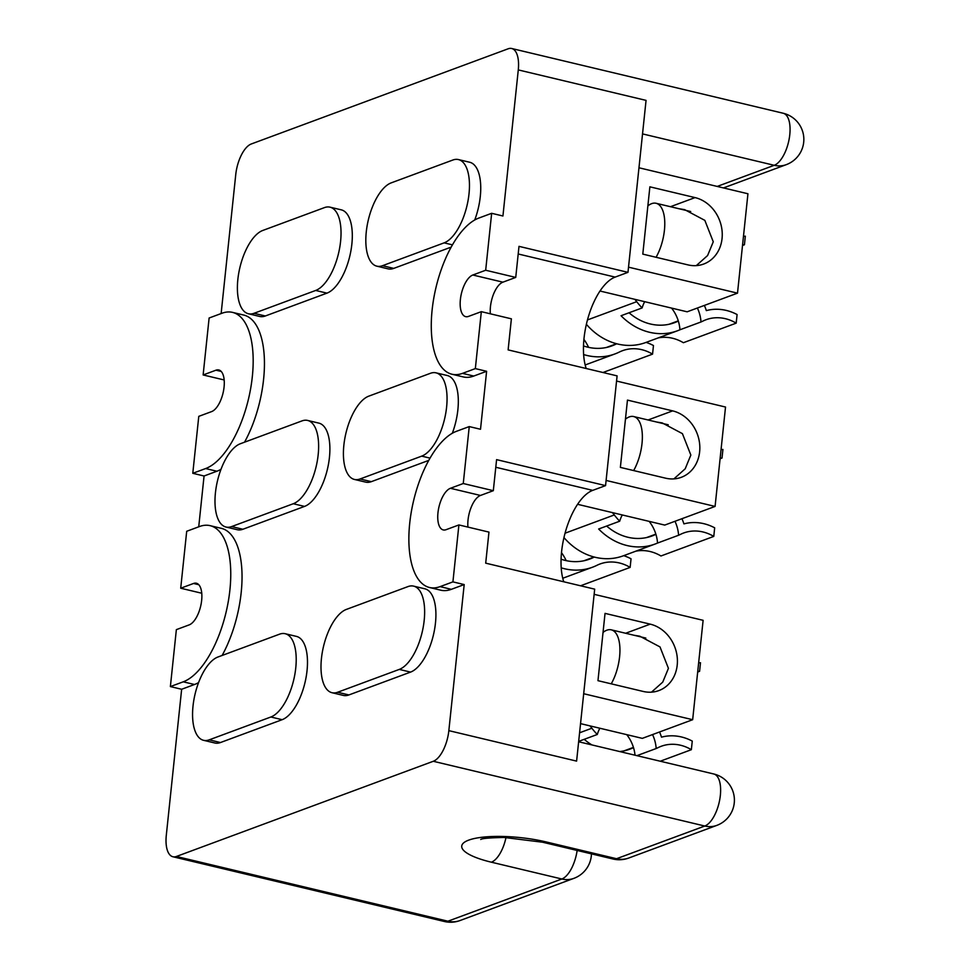 <?xml version="1.0" encoding="UTF-8"?>
<svg xmlns="http://www.w3.org/2000/svg" width="970" height="970" viewBox="0 0 970 970"><rect width="100%" height="100%" fill="white"/><g stroke="black" fill="none" stroke-linecap="round" stroke-linejoin="round"><path stroke-width="1.45" d="M321.446 658.46A43.056 19 103.4 0 1 346.351 609.427L407.994 586.583A43.056 19 103.4 0 1 413.62 586.122A43.056 19 103.4 0 1 423.356 626.377A43.056 19 103.4 0 1 399.288 669.409L337.645 692.253A43.056 19 103.4 0 1 332.007 692.713A43.056 19 103.4 0 1 321.446 658.46M217.923 657.017A43.056 19 -76.6 0 0 193.018 706.051A43.056 19 -76.6 0 0 203.579 740.316A43.056 19 -76.6 0 0 209.217 739.843L270.86 717A43.056 19 -76.6 0 0 294.928 673.968A43.056 19 -76.6 0 0 285.192 633.713A43.056 19 -76.6 0 0 279.566 634.174L217.923 657.017M368.758 396.16A43.056 19 -76.6 0 0 343.865 445.181A43.056 19 -76.6 0 0 354.426 479.447A43.056 19 -76.6 0 0 360.052 478.974L421.707 456.13A43.056 19 -76.6 0 0 445.776 413.099A43.056 19 -76.6 0 0 436.039 372.844A43.056 19 -76.6 0 0 430.413 373.304L368.758 396.16M391.177 182.881A43.056 19 -76.6 0 0 366.272 231.903A43.056 19 -76.6 0 0 376.845 266.168A43.056 19 -76.6 0 0 382.471 265.707L444.114 242.864A43.056 19 -76.6 0 0 468.183 199.832A43.056 19 -76.6 0 0 458.458 159.577A43.056 19 -76.6 0 0 452.82 160.038L391.177 182.881M201.76 593.24L180.711 588.22L193.551 583.467A21.522 9.494 -76.6 0 1 196.376 583.237A21.522 9.494 -76.6 0 1 201.651 600.369A21.522 9.494 -76.6 0 1 189.198 624.874L176.358 629.639L170.381 686.578L181.645 689.27L166.294 835.34A26.905 11.87 -76.6 0 0 172.902 856.752A26.905 11.87 -76.6 0 0 176.419 856.474L433.275 761.28A26.905 11.87 -76.6 0 0 448.843 730.64L576.604 761.111L594.683 589.154L485.703 563.158L488.965 532.106L458.907 524.94L452.917 581.879L440.077 586.632A80.716 35.623 103.4 0 1 429.516 587.505A80.716 35.623 103.4 0 1 409.716 523.266A80.716 35.623 103.4 0 1 456.397 431.335L469.25 426.582L463.26 483.521L493.318 490.687L496.591 459.634L605.559 485.618L617.102 375.875L508.122 349.891L511.384 318.827L481.326 311.661L475.336 368.6L462.496 373.365A80.716 35.623 -76.6 0 1 451.935 374.226A80.716 35.623 -76.6 0 1 432.123 309.988A80.716 35.623 -76.6 0 1 478.816 218.068L491.657 213.303L485.679 270.242L472.826 275.007A21.522 9.494 -76.6 0 0 460.798 296.517A21.522 9.494 -76.6 0 0 465.661 316.644A21.522 9.494 -76.6 0 0 468.474 316.414L481.326 311.661M215.437 492.772A43.056 19 103.4 0 1 240.33 443.751L301.973 420.907A43.056 19 103.4 0 1 307.611 420.434A43.056 19 103.4 0 1 317.348 460.689A43.056 19 103.4 0 1 293.279 503.733L231.624 526.577A43.056 19 103.4 0 1 225.998 527.037A43.056 19 103.4 0 1 215.437 492.772M237.844 279.493A43.056 19 103.4 0 1 262.749 230.472L324.392 207.629A43.056 19 103.4 0 1 330.03 207.168A43.056 19 103.4 0 1 339.755 247.423A43.056 19 103.4 0 1 315.686 290.454L254.043 313.298A43.056 19 103.4 0 1 248.417 313.759A43.056 19 103.4 0 1 237.844 279.493M224.167 379.961L203.13 374.953L215.97 370.188A21.522 9.494 103.4 0 1 218.796 369.958A21.522 9.494 103.4 0 1 224.07 387.091A21.522 9.494 103.4 0 1 211.618 411.595L198.777 416.36L192.787 473.299L204.064 475.991L198.729 526.819M180.711 588.22L186.701 531.281L199.541 526.516A80.716 35.623 -76.6 0 1 210.102 525.655A80.716 35.623 -76.6 0 1 228.35 601.133A80.716 35.623 -76.6 0 1 183.221 681.825L170.381 686.578M458.907 524.94L446.067 529.693A21.522 9.494 103.4 0 1 443.241 529.923A21.522 9.494 103.4 0 1 438.379 509.796A21.522 9.494 103.4 0 1 450.419 488.286L463.26 483.521M203.13 374.953L209.12 318.002L221.96 313.249A80.716 35.623 103.4 0 1 232.521 312.376A80.716 35.623 103.4 0 1 250.769 387.854A80.716 35.623 103.4 0 1 205.64 468.546L192.787 473.299M469.25 426.582L480.514 429.261L486.613 371.292L475.336 368.6M518.198 253.982L615.138 277.105L627.978 272.34L646.056 100.383L518.283 69.913L502.933 215.995L491.657 213.303M627.978 272.34L518.999 246.356L515.737 277.42L485.679 270.242M518.283 69.913A26.905 11.87 -76.6 0 0 511.687 48.5A26.905 11.87 -76.6 0 0 508.159 48.791L251.303 143.972A26.905 11.87 -76.6 0 0 235.746 174.612L221.136 313.553M615.138 277.105A53.811 23.741 -76.6 0 0 588.935 314.923A53.811 23.741 -76.6 0 0 586.195 368.503M563.776 581.782A53.811 23.741 103.4 0 1 566.516 528.201A53.811 23.741 103.4 0 1 592.718 490.371L605.559 485.618M448.843 730.64L464.193 584.57L452.917 581.879M515.737 277.42L502.896 282.173A21.522 9.494 -76.6 0 0 490.347 313.807M467.928 527.086A21.522 9.494 103.4 0 1 480.477 495.452L493.318 490.687M330.03 207.168L341.307 209.847A43.056 19 103.4 0 1 351.031 250.102A43.056 19 103.4 0 1 326.963 293.134L265.319 315.99A43.056 19 103.4 0 1 259.681 316.45L248.417 313.759M307.611 420.434L318.887 423.126A43.056 19 103.4 0 1 328.612 463.381A43.056 19 103.4 0 1 304.544 506.413L242.9 529.256A43.056 19 103.4 0 1 237.274 529.717L225.998 527.037M413.62 586.122L424.896 588.814A43.056 19 103.4 0 1 434.633 629.069A43.056 19 103.4 0 1 410.565 672.101L348.909 694.944A43.056 19 103.4 0 1 343.283 695.405L332.007 692.713M451.935 374.226L463.211 376.918A80.716 35.623 -76.6 0 0 473.772 376.045L486.613 371.292M464.193 584.57L451.353 589.323A80.716 35.623 103.4 0 1 440.792 590.196L429.516 587.505M181.645 689.27L194.497 684.505A80.716 35.623 -76.6 0 0 198.583 682.577M222.118 655.465A80.716 35.623 -76.6 0 0 242.039 576.01A80.716 35.623 -76.6 0 0 221.378 528.347L210.102 525.655M221.002 469.31A80.716 35.623 103.4 0 1 216.904 471.226L204.064 475.991M376.845 266.168L388.109 268.86A43.056 19 -76.6 0 0 393.747 268.387L382.471 265.707M451.183 247.107L393.747 268.387M474.73 219.984A43.056 19 -76.6 0 0 469.735 162.257L458.458 159.577M354.426 479.447L365.702 482.126A43.056 19 -76.6 0 0 371.328 481.666L360.052 478.974M428.776 460.386L371.328 481.666M452.311 433.263A43.056 19 -76.6 0 0 447.315 375.536L436.039 372.844M203.579 740.316L214.855 742.996A43.056 19 -76.6 0 0 220.481 742.535L282.137 719.691A43.056 19 -76.6 0 0 306.205 676.66A43.056 19 -76.6 0 0 296.468 636.405L285.192 633.713M232.521 312.376L243.797 315.068A80.716 35.623 103.4 0 1 264.446 362.744A80.716 35.623 103.4 0 1 244.537 442.187M580.557 585.783L630.136 567.401A43.056 37.054 -110.3 0 0 619.309 562.952A43.056 37.054 -110.3 0 0 599.993 563.994A43.056 37.054 -110.3 0 0 596.938 565.316A62.419 53.726 69.7 0 1 592.512 567.22A62.419 53.726 69.7 0 1 564.516 568.735A62.419 53.726 69.7 0 1 561.206 567.838M561.072 559.205A53.811 46.318 69.7 0 0 565.389 560.454A53.811 46.318 69.7 0 0 589.53 559.144A53.811 46.318 69.7 0 0 593.337 557.507A51.665 44.462 69.7 0 1 594.283 557.059M623.698 555.664A51.665 44.462 69.7 0 1 631.046 558.805L630.136 567.401M561.497 552.67A42.983 36.993 -110.3 0 1 566.189 560.636M602.976 372.504L652.555 354.135A43.056 37.054 -110.3 0 0 641.728 349.673A43.056 37.054 -110.3 0 0 622.413 350.728A43.056 37.054 -110.3 0 0 619.357 352.037A62.419 53.726 69.7 0 1 614.932 353.941A62.419 53.726 69.7 0 1 586.935 355.457A62.419 53.726 69.7 0 1 583.625 354.559M583.491 345.926A53.811 46.318 69.7 0 0 587.808 347.175A53.811 46.318 69.7 0 0 611.937 345.878A53.811 46.318 69.7 0 0 615.756 344.229A51.665 44.462 69.7 0 1 616.702 343.78M646.117 342.398A51.665 44.462 69.7 0 1 653.465 345.538L652.555 354.135M583.904 339.391A42.983 36.993 -110.3 0 1 588.608 347.357M651.476 692.168L662.765 682.092L668.427 668.33L660.012 646.929L639.788 636.199L634.113 635.277M659.527 731.986A42.983 36.993 -110.3 0 1 661.504 737.164A51.665 44.462 69.7 0 1 692.265 741.092L691.355 749.689L660.255 761.22M578.678 741.371L597.29 734.484A34.374 29.585 -110.3 0 1 599.872 728.24M697.745 671.349A51.665 44.462 69.7 0 0 699.588 671.325L697.672 672.028M691.355 749.689A43.056 37.054 69.7 0 0 680.528 745.239A43.056 37.054 69.7 0 0 661.213 746.282A43.056 37.054 69.7 0 0 658.157 747.603A62.419 53.726 69.7 0 1 656.181 748.525L636.926 755.654M591.894 744.911A53.811 46.318 -110.3 0 1 584.231 739.322M635.023 755.206A34.374 29.585 69.7 0 0 633.495 747.591A53.811 46.318 -110.3 0 1 629.676 749.24A53.811 46.318 -110.3 0 1 619.684 751.544M698.643 662.849A43.056 37.054 69.7 0 0 700.498 662.728L699.588 671.325M652.555 734.569A34.374 29.585 -110.3 0 1 656.181 748.525M579.587 732.786L591.882 728.227A43.056 37.054 69.7 0 0 589.954 725.875M591.882 728.227A62.419 53.726 69.7 0 0 597.29 734.484M692.665 719.704L583.685 693.72L594.137 594.331L703.117 620.315L692.665 719.704L642.322 738.364L580.545 723.632M605.037 613.379L650.227 624.146A34.981 30.106 -110.3 0 1 677.096 656.156A34.981 30.106 -110.3 0 1 658.848 690.591A34.981 30.106 -110.3 0 1 643.159 691.44L597.969 680.673L605.037 613.379M626.729 734.642A34.374 29.585 -110.3 0 1 633.495 747.591L625.711 750.477M603.037 632.44A33.901 14.962 103.4 0 1 611.27 629.833A33.901 14.962 103.4 0 1 619.587 656.811A33.901 14.962 103.4 0 1 611.233 683.838M673.895 478.889L685.184 468.813L690.846 455.063L682.431 433.651L662.207 422.92L656.532 422.011M681.946 518.707A42.983 36.993 -110.3 0 1 683.923 523.885A51.665 44.462 69.7 0 1 714.672 527.813L713.774 536.41L660.958 555.98A43.056 37.054 -110.3 0 0 650.13 551.53A43.056 37.054 -110.3 0 0 635.823 551.178M674.974 521.29A34.374 29.585 -110.3 0 1 678.6 535.246L657.539 543.054A62.419 53.726 69.7 0 1 655.089 544.037A62.419 53.726 69.7 0 1 627.093 545.552A62.419 53.726 69.7 0 1 598.648 529.002L619.709 521.205A34.374 29.585 -110.3 0 1 622.279 514.961M720.164 458.07A51.665 44.462 69.7 0 0 722.007 458.046L720.092 458.749M713.774 536.41A43.056 37.054 69.7 0 0 702.935 531.96A43.056 37.054 69.7 0 0 683.632 533.003A43.056 37.054 69.7 0 0 680.576 534.324A62.419 53.726 69.7 0 1 678.6 535.246M563.958 537.574A62.419 53.726 69.7 0 0 595.337 557.313A62.419 53.726 69.7 0 0 623.346 555.798L655.089 544.037M657.539 543.054A34.374 29.585 69.7 0 0 655.914 534.312A53.811 46.318 -110.3 0 1 652.095 535.961A53.811 46.318 -110.3 0 1 627.954 537.271A53.811 46.318 -110.3 0 1 606.65 526.043M721.062 449.571A43.056 37.054 69.7 0 0 722.917 449.45L722.007 458.046M565.049 533.209L614.301 514.949A43.056 37.054 69.7 0 0 612.373 512.596M614.301 514.949A62.419 53.726 69.7 0 0 619.709 521.205M715.084 506.425L606.104 480.441L616.556 381.052L725.524 407.036L715.084 506.425L664.741 525.085L577.587 504.303M627.457 400.101L672.646 410.88A34.981 30.106 -110.3 0 1 699.515 442.878A34.981 30.106 -110.3 0 1 681.255 477.325A34.981 30.106 -110.3 0 1 665.565 478.174L620.376 467.394L627.457 400.101M649.148 521.363A34.374 29.585 -110.3 0 1 655.914 534.312L648.13 537.198M625.456 419.161A33.901 14.962 103.4 0 1 633.689 416.554A33.901 14.962 103.4 0 1 642.007 443.532A33.901 14.962 103.4 0 1 633.653 470.559M696.302 265.61L707.603 255.534L713.265 241.785L704.851 220.372L684.626 209.641L678.952 208.732M704.365 305.429A42.983 36.993 -110.3 0 1 706.342 310.606A51.665 44.462 69.7 0 1 737.091 314.547L736.194 323.143L683.377 342.713A43.056 37.054 -110.3 0 0 672.549 338.251A43.056 37.054 -110.3 0 0 658.242 337.899M697.381 308.011A34.374 29.585 -110.3 0 1 701.007 321.967L679.946 329.776A62.419 53.726 69.7 0 1 677.509 330.758A62.419 53.726 69.7 0 1 649.5 332.274A62.419 53.726 69.7 0 1 621.055 315.735L642.116 307.926A34.374 29.585 -110.3 0 1 644.698 301.682M742.583 244.792A51.665 44.462 69.7 0 0 744.427 244.767L742.511 245.483M736.194 323.143A43.056 37.054 69.7 0 0 725.354 318.681A43.056 37.054 69.7 0 0 706.039 319.736A43.056 37.054 69.7 0 0 702.995 321.046A62.419 53.726 69.7 0 1 701.007 321.967M586.377 324.295A62.419 53.726 69.7 0 0 617.757 344.035A62.419 53.726 69.7 0 0 645.753 342.519L677.509 330.758M679.946 329.776A34.374 29.585 69.7 0 0 678.333 321.046A53.811 46.318 -110.3 0 1 674.514 322.683A53.811 46.318 -110.3 0 1 650.373 323.992A53.811 46.318 -110.3 0 1 629.057 312.764M743.469 236.292A43.056 37.054 69.7 0 0 745.336 236.171L744.427 244.767M587.468 319.93L636.72 301.682A43.056 37.054 69.7 0 0 634.792 299.318M636.72 301.682A62.419 53.726 69.7 0 0 642.116 307.926M737.503 293.146L628.524 267.162L638.963 167.774L747.943 193.757L737.503 293.146L687.148 311.807L600.006 291.024M649.876 186.822L695.053 197.601A34.981 30.106 -110.3 0 1 721.935 229.599A34.981 30.106 -110.3 0 1 703.674 264.046A34.981 30.106 -110.3 0 1 687.985 264.895L642.795 254.116L649.876 186.822M671.555 308.084A34.374 29.585 -110.3 0 1 678.333 321.046L670.549 323.919M647.863 205.895A33.901 14.962 103.4 0 1 656.108 203.288A33.901 14.962 103.4 0 1 664.426 230.266A33.901 14.962 103.4 0 1 656.072 257.28M176.419 856.474L447.922 921.209L561.836 879.002L491.378 862.197A57.315 14.538 6 0 1 468.704 840.129A57.315 14.538 6 0 1 546.086 841.924L616.544 858.717L704.778 826.028L433.275 761.28M444.393 921.5A26.905 26.905 0 0 0 459.986 920.554A26.905 23.159 69.7 0 1 447.922 921.209A26.905 11.87 103.4 0 1 444.393 921.5L172.902 856.752M720.346 795.388A26.905 11.87 103.4 0 1 704.778 826.028A26.905 23.159 69.7 0 0 716.854 825.373A26.905 26.905 0 0 0 713.738 773.975A26.905 11.87 103.4 0 1 720.346 795.388M717.206 186.434L774.23 165.3A26.905 23.159 -110.3 0 0 786.294 164.645A26.905 26.905 0 0 0 783.19 113.248A26.905 11.87 103.4 0 1 789.786 134.66A26.905 11.87 103.4 0 1 774.23 165.3L642.528 133.896M459.986 920.554L573.9 878.347A26.905 23.159 -110.3 0 1 561.836 879.002A26.905 11.87 -76.6 0 0 577.138 850.46M546.086 841.924A26.905 11.87 103.4 0 1 542.569 842.215L613.028 859.008A26.905 11.87 103.4 0 0 616.544 858.717A26.905 23.159 69.7 0 0 628.621 858.074L716.854 825.373M215.97 370.188L221.196 371.437M472.826 275.007L502.896 282.173M193.551 583.467L198.777 584.716M495.779 467.261L592.718 490.371M450.419 488.286L480.477 495.452M491.378 862.197A26.905 11.87 -76.6 0 0 506 837.498M265.319 315.99L254.043 313.298M326.963 293.134L315.686 290.454M242.9 529.256L231.624 526.577M304.544 506.413L293.279 503.733M348.909 694.944L337.645 692.253M410.565 672.101L399.288 669.409M473.772 376.045L462.496 373.365M451.353 589.323L440.077 586.632M194.497 684.505L183.221 681.825M216.904 471.226L205.64 468.546M452.457 244.852L444.114 242.864M430.049 458.131L421.707 456.13M282.137 719.691L270.86 717M220.481 742.535L209.217 739.843M585.565 560.393L593.337 557.507M607.972 347.114L615.756 344.229M625.638 633.264L650.227 624.146M648.057 419.986L672.646 410.88M670.476 206.707L695.053 197.601M783.19 113.248L511.687 48.5M578.641 741.759L713.738 773.975M786.294 164.645L723.474 187.925M573.9 878.347A26.905 26.905 0 0 0 591.457 853.867M480.744 839.486C481.666 838.456 489.426 837.789 504.024 837.449L542.569 842.215M613.028 859.008A26.905 26.905 0 0 0 628.621 858.074M562.758 578.253L592.512 567.22M583.94 560.769L594.101 556.998M585.177 364.975L614.932 353.941M606.359 347.49L616.508 343.732M633.434 747.397L624.098 750.853M645.838 638.078L611.27 629.833M655.853 534.118L646.505 537.586M668.257 424.799L633.689 416.554M678.272 320.84L668.924 324.307M690.676 211.521L656.108 203.288"/></g></svg>
